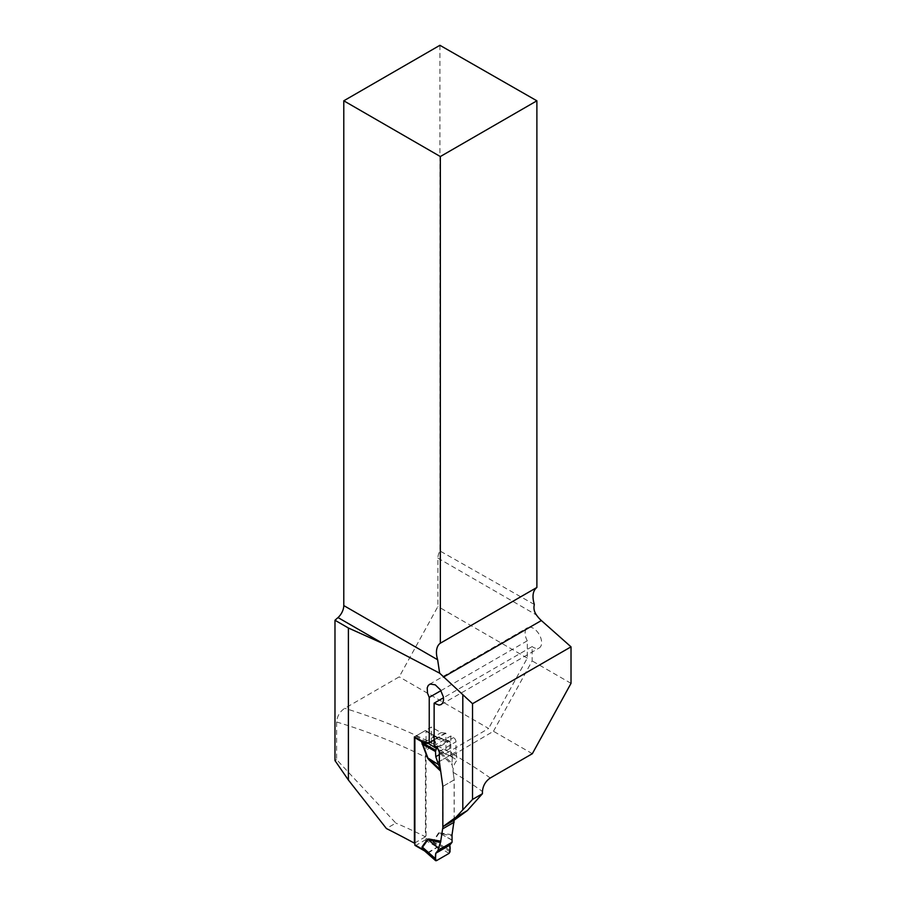 <?xml version="1.0" encoding="UTF-8"?>
<svg xmlns="http://www.w3.org/2000/svg" width="906" height="906" viewBox="0 0 906 906"><rect width="100%" height="100%" fill="white"/><g stroke="black" fill="none" stroke-linecap="round" stroke-linejoin="round"><path stroke-width="0.68" stroke-dasharray="4.53 3.4" d="M454.212 820.157L454.212 779.851L453.181 772.354C452.74 767.79 454.053 763.69 457.134 760.077L455.99 751.912L455.99 741.81A3.431 1.982 -120 0 0 453.566 737.609L450.78 736L434.133 745.604M442.83 786.431L454.212 779.851M439.908 45.3L439.908 550.927A10.997 6.342 120 0 0 437.904 558.107L437.904 606.499L399.218 676.861L344.756 708.311C339.897 711.55 337.191 716.114 336.624 721.98L336.624 759.636L395.831 823.09L386.409 828.537M336.624 721.98A464.937 268.425 180 0 1 425.412 757.156L425.412 836.804A464.937 268.425 0 0 0 395.831 823.09M425.412 836.804L414.869 842.886M425.412 757.156C425.65 752.512 427.643 748.458 431.392 744.97L445.922 753.577L488.606 728.469L399.218 676.861M414.404 736.861L431.392 727.054L431.392 744.97M336.624 759.636L334.982 760.587M534.325 604.483L439.908 550.927M532.332 753.713L493.464 731.278L450.78 756.408L457.134 760.077M436.307 736.623L437.723 737.971L434.133 740.043L445.922 733.226L445.922 753.577M445.922 733.226A3.431 1.982 -120 0 0 445.344 733.079L441.097 732.66L431.392 727.054M450.78 756.408L450.78 736M455.99 751.912L439.353 761.516L452.06 754.177L449.75 748.616L450.033 743.135L433.748 737.722L433.385 736.193L436.228 736.601M424.359 742.331L441.097 732.66M440.939 690.655L527.292 640.802L527.292 658.107L488.606 728.469M493.464 731.278L532.15 660.916L532.15 646.567L443.498 697.756M527.292 640.802A11.676 6.738 60 0 1 527.53 627.722A11.676 6.738 60 0 1 539.206 634.472A11.676 6.738 60 0 1 539.206 647.96A11.676 6.738 60 0 1 532.15 646.567M571.018 683.351L532.15 660.916M527.292 658.107L437.904 606.499M415.152 845.479A1.37 0.793 120 0 0 415.843 845.411L425.073 840.088A1.37 0.793 120 0 0 426.047 838.401L426.047 731.267A1.37 0.793 120 0 0 425.763 730.632A1.37 0.793 120 0 0 425.073 730.7L415.843 736.034A1.37 0.793 120 0 0 414.971 737.167M438.674 751.538L440.101 753.362L440.588 752.308L452.32 756.623L439.116 751.482L433.748 737.722A5.493 1.155 -21.3 0 1 433.306 737.767L438.674 751.538L440.588 752.308L451.981 763.328L452.32 756.872M451.981 763.328L454.144 779.896L442.966 786.34L442.966 826.646M454.144 820.19L454.144 779.896M452.037 834.777L438.674 832.716L452.32 840.304M442.966 786.34L440.543 770.021M424.268 742.286L425.627 742.444M445.344 733.079L428.651 742.705L437.247 737.733L433.238 735.412A5.493 4.485 57.4 0 0 433.781 736.204M438.674 832.716L432.921 841.651L437.247 847.121L428.017 852.444L424.857 851.085M450.033 850.349L433.748 840.779L439.116 833.203L451.981 835.944M452.32 840.122L440.588 833.814L440.101 832.546M452.32 756.623L452.06 754.177M449.093 853.373L438.017 846.872L433.385 841.889L433.748 840.779A5.493 4.337 35.3 0 1 433.306 840.281M424.325 850.666L436.432 860.689M450.033 743.135L450.067 741.742L449.093 741.187L437.677 747.778M426.047 731.267L433.238 735.412L432.921 735.955A5.493 3.171 -0 0 0 433.385 736.193L450.067 741.742L438.017 737.495A5.493 4.745 179.9 0 1 437.077 737.495M432.921 841.651A5.493 3.171 -0 0 0 433.385 841.889L450.067 851.697M426.047 838.401L433.781 842.274M437.077 846.872A5.493 4.202 -0.1 0 1 438.017 846.872L428.493 852.75L427.609 852.331M439.353 754.619L449.75 748.616M453.181 772.354A464.937 268.425 180 0 1 482.445 791.482M490.271 777.994A475.933 274.778 0 0 0 453.317 754.46M436.93 747.212L453.566 737.609M448.379 751.697A475.933 274.778 0 0 0 344.756 708.311M439.353 751.425L455.99 741.81M437.904 558.107L536.499 615.038M432.921 735.955L433.306 737.767M440.101 753.362L452.037 764.902M415.843 736.034L427.19 742.58M437.723 737.971A5.493 3.171 -120 0 1 437.247 737.733L425.073 730.7M428.493 852.75A5.493 3.171 60 0 0 428.017 852.444L423.464 849.817M422.06 849.013L415.843 845.411M425.073 840.088L437.247 847.121A5.493 3.171 60 0 1 437.723 847.427M441.177 704.551L539.206 647.96M429.478 684.324L527.53 627.722M435.492 736.25L425.763 730.632M449.693 741.085L436.194 736.589M436.409 736.657L435.424 736.216"/><path stroke-width="1.36" d="M383.374 643.747L338.017 617.564A10.997 6.342 120 0 0 343.782 605.57L437.643 659.749L439.648 673.181L383.374 643.747L348.402 628.005L348.402 780.032L386.409 828.537A1013.52 585.151 0 0 1 414.404 843.158L414.404 736.861A1013.52 585.151 180 0 1 424.359 742.331L429.24 742.852L434.133 740.032L427.609 743.509L422.162 742.671L427.881 757.971L438.481 764.619L429.127 758.934L440.509 769.953L438.538 764.834M439.648 673.181L472.524 703.702L571.018 646.839L571.018 683.351L532.332 753.713L490.271 777.994C485.525 781.255 482.921 785.751 482.445 791.482L482.445 793.701L467.326 810.598L454.212 820.157L442.83 826.725L442.83 786.431L439.353 761.516L439.353 751.425L436.93 747.212A1013.52 585.151 0 0 0 434.133 745.604L434.133 703.158L438.968 705.083L441.177 704.551L442.796 702.83L443.532 700.191L443.362 696.895L440.441 689.862L435.265 684.845L430.09 684.041L428.255 685.423L427.213 687.813L427.496 693.124L429.24 697.405L429.24 742.852M472.524 703.702L472.524 799.432L462.807 809.839L462.807 695.083M462.807 809.839L456.228 817.008L442.83 826.725M472.524 799.432L482.445 793.701M348.402 780.032L334.982 760.587L334.982 620.248L348.402 628.005M338.017 617.564L334.982 620.248M443.34 677.156L541.369 620.553A20.611 11.903 -120 0 1 536.499 615.038C534.155 611.833 533.43 608.311 534.325 604.483C531.947 596.375 532.807 590.701 536.884 587.462L536.884 100.804L439.908 45.3L343.782 100.804L343.782 605.57M536.884 587.462L440.339 643.203L440.339 156.545L536.884 100.804M440.339 156.545L343.782 100.804M437.643 659.749A20.611 11.903 60 0 1 440.339 643.203M429.24 697.405L440.939 690.655M443.498 697.756L434.133 703.158M541.369 620.553L571.018 646.839M467.326 810.598L456.228 817.008M414.971 737.167A1.37 0.793 120 0 0 414.869 737.711L414.869 844.856A1.37 0.793 120 0 0 415.152 845.479L424.676 850.983L422.49 848.786L424.201 850.553M452.06 842.263L449.75 845.196L450.067 851.697L449.093 853.373L436.432 860.689L435.458 860.122L435.775 853.259L438.062 850.349L452.06 842.263L452.037 834.777L454.144 820.19M414.869 844.856L422.06 849.013L422.139 846.736L427.507 839.16L428.934 839.001L429.127 840.44L438.538 848.073L440.509 842.569L427.881 839.692L422.513 847.257L422.49 848.786M442.966 826.646L440.509 842.569M428.934 759.806L427.507 757.982L429.127 758.934L428.934 759.806L440.701 771.199M427.507 757.982L421.754 742.41L424.268 742.286M425.627 742.444L428.629 742.705M438.062 850.349L438.538 848.073M454.144 822.218L442.966 828.673M438.481 848.288L427.507 839.16M435.492 858.729L422.513 847.257A5.493 4.337 -144.7 0 0 422.139 846.736M437.677 747.778L436.432 748.492L435.492 751.527L435.775 756.68L438.481 764.619M435.492 751.527L422.513 744.2A5.493 1.155 158.7 0 0 422.139 744.222M438.062 762.263L439.353 761.516M436.432 860.689L422.162 848.367A5.493 3.171 180 0 0 421.754 848.107M436.432 748.492L427.609 742.965M421.754 742.41A5.493 3.171 180 0 1 422.162 742.671L435.458 750.179M414.869 737.711L422.06 741.867A5.493 4.485 -122.6 0 1 422.49 742.716M435.775 853.259L449.75 845.196C450.395 847.937 450.18 850.666 449.093 853.373L436.432 860.689C435.344 859.228 435.129 856.748 435.775 853.259L449.75 845.196M435.775 756.68L439.353 754.619M428.934 839.001L440.871 841.232M427.19 742.58L428.017 743.056A5.493 3.171 -120 0 0 428.493 743.305M423.464 849.817L422.06 849.013M435.673 860.7L424.257 850.621"/></g></svg>

